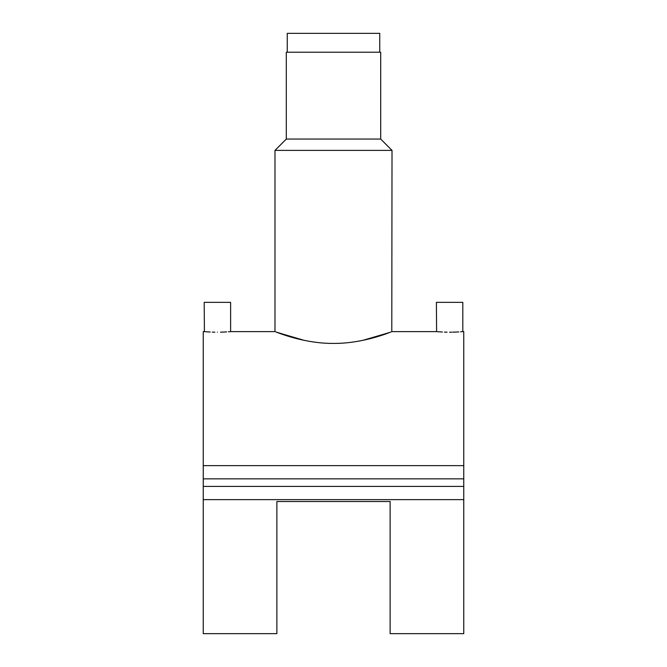 <?xml version="1.0" encoding="UTF-8"?>
<svg xmlns="http://www.w3.org/2000/svg" width="667" height="667" viewBox="0 0 667 667"><rect width="100%" height="100%" fill="white"/><g stroke="black" fill="none" stroke-linecap="round" stroke-linejoin="round"><path stroke-width="1" d="M379.748 52.226L379.748 33.35L287.252 33.35L287.252 52.226M449.6 332.191C432.549 331.566 432.549 331.566 449.6 332.191C466.642 331.566 466.642 331.566 449.6 332.191L451.692 332.174M452.693 332.158L454.794 332.099M454.961 332.099L455.861 332.058M456.086 332.049L458.804 331.908M460.589 331.791L462.806 331.616L462.806 302.351L436.385 302.351L436.61 331.632M220.502 332.158L222.603 332.099M222.77 332.099L223.67 332.058M223.929 332.049L226.63 331.908M228.397 331.791L230.615 331.616L230.615 302.351L204.194 302.351L204.41 331.632M217.4 332.191C234.45 331.566 234.45 331.566 217.4 332.191C200.358 331.566 200.358 331.566 217.4 332.191M286.31 139.061L286.31 52.226L380.69 52.226L380.69 139.061L286.31 139.061L274.979 150.392L274.979 331.616L230.615 331.616M380.69 139.061L392.021 150.392L274.979 150.392M304.319 340.387L276.98 332.374C283.425 334.842 307.329 343.63 333.5 343.413C359.713 343.63 383.617 334.826 390.02 332.374L362.681 340.387M392.021 150.392L391.787 331.699M391.004 331.999L390.32 332.266M389.119 332.716L386.977 333.492M385.359 334.067L376.58 336.902M390.128 501.509L390.128 633.65L463.757 633.65L463.757 499.625L203.243 499.625L203.243 633.65L276.872 633.65L276.872 501.509L390.128 501.509M436.66 331.632L437.36 331.691M437.977 331.741L438.527 331.782M438.686 331.799L442.429 332.024M444.455 332.108L447.057 332.166M204.194 331.616L203.243 331.616L203.243 499.625M462.806 331.616L463.757 331.616L463.757 465.641L203.243 465.641M301.15 339.703L275.855 331.949M204.469 331.632L205.161 331.691M205.778 331.741L206.328 331.782M206.495 331.799L210.238 332.024M212.264 332.108L214.866 332.166M463.757 465.641L463.757 486.41L203.243 486.41M463.757 478.856L203.243 478.856M463.757 486.41L463.757 499.625M436.385 331.616L392.021 331.616"/></g></svg>
